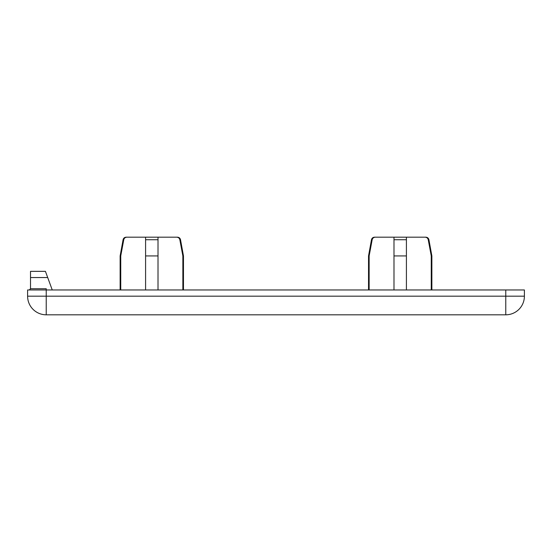 <?xml version="1.0" encoding="UTF-8"?>
<svg xmlns="http://www.w3.org/2000/svg" width="552" height="552" viewBox="0 0 552 552"><rect width="100%" height="100%" fill="white"/><g stroke="black" fill="none" stroke-linecap="round" stroke-linejoin="round"><path stroke-width="0.83" d="M52.254 289.972L45.423 271.342L30.519 271.342L30.519 288.73L29.277 289.972M524.4 289.972L524.4 296.183L505.77 296.183L505.77 314.812A18.63 18.63 0 0 0 524.4 296.183L524.4 289.972L46.23 289.972L46.23 288.73L30.519 288.73M145.59 255.942L158.01 255.942L158.01 289.972L158.01 237.187L145.59 237.187L145.59 289.972M158.01 237.187L176.702 237.187C178.358 237.291 179.407 238.14 179.842 239.734L182.857 255.942L182.857 289.972M179.842 239.734L180.518 239.734C180.111 238.153 179.096 237.305 177.468 237.187L176.702 237.187M126.898 237.187L126.132 237.187C124.504 237.305 123.489 238.153 123.082 239.734L123.758 239.734C124.193 238.14 125.242 237.291 126.898 237.187L145.59 237.187M375.298 237.187L374.532 237.187C372.904 237.305 371.889 238.153 371.482 239.734L372.158 239.734C372.593 238.14 373.642 237.291 375.298 237.187L393.99 237.187L393.99 289.972M393.99 255.942L406.41 255.942L406.41 289.972L406.41 237.187L393.99 237.187M406.41 237.187L425.102 237.187C426.758 237.291 427.807 238.14 428.242 239.734L431.257 255.942L431.257 289.972M428.242 239.734L428.918 239.734C428.511 238.153 427.496 237.305 425.868 237.187L425.102 237.187M46.23 314.812L46.23 296.183L27.6 296.183A18.63 18.63 0 0 0 46.23 314.812L505.77 314.812A18.63 18.63 0 0 0 524.4 296.183M505.77 289.972L505.77 296.183L46.23 296.183L46.23 289.972L27.6 289.972L27.6 296.183M120.743 289.972L120.743 255.942L123.758 239.734M180.518 239.734L183.471 255.942L182.857 255.942M120.743 255.942L120.129 255.942L120.129 289.972M369.143 289.972L369.143 255.942L372.158 239.734M369.143 255.942L368.529 255.942L368.529 289.972M428.918 239.734L431.871 255.942L431.257 255.942M30.519 277.552L47.7 277.552M145.59 239.734L158.01 239.734M393.99 239.734L406.41 239.734M183.471 255.942L183.471 289.972M123.082 239.734L120.129 255.942M431.871 255.942L431.871 289.972M371.482 239.734L368.529 255.942"/></g></svg>
